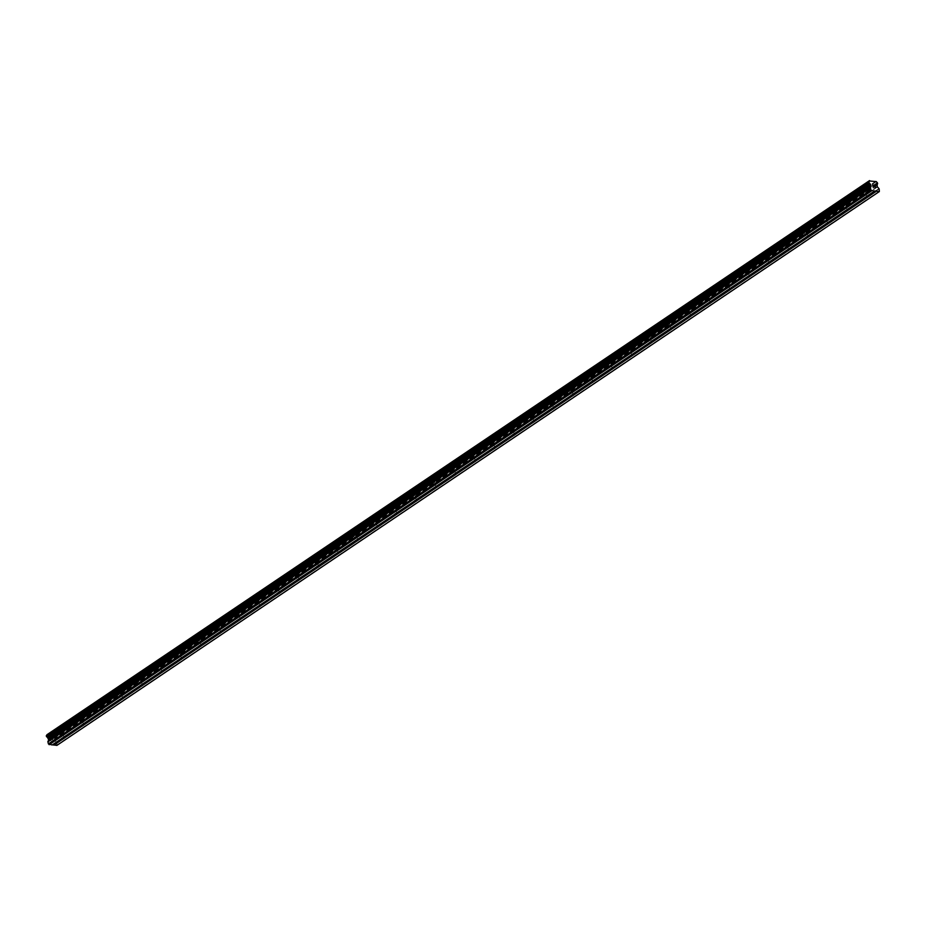 <?xml version="1.0" encoding="UTF-8"?>
<svg xmlns="http://www.w3.org/2000/svg" width="926" height="926" viewBox="0 0 926 926"><rect width="100%" height="100%" fill="white"/><g stroke="black" fill="none" stroke-linecap="round" stroke-linejoin="round"><path stroke-width="0.69" stroke-dasharray="4.63 3.47" d="M863.078 191.532L865.301 191.288L863.078 191.532M843.493 204.715L845.716 204.472L843.493 204.715M823.908 217.899L826.131 217.656L823.908 217.899M804.324 231.083L806.546 230.84L804.324 231.083M784.75 244.267L786.973 244.036L784.75 244.267M765.165 257.463L767.388 257.22L765.165 257.463M745.58 270.647L747.803 270.404L745.58 270.647M726.007 283.831L728.23 283.587L726.007 283.831M706.422 297.014L708.645 296.771L706.422 297.014M686.837 310.198L689.06 309.967L686.837 310.198M667.252 323.394L669.475 323.151L667.252 323.394M647.679 336.578L649.902 336.335L647.679 336.578M628.094 349.762L630.317 349.519L628.094 349.762M608.509 362.946L610.732 362.714L608.509 362.946M588.936 376.13L591.147 375.898L588.936 376.13M569.351 389.325L571.573 389.082L569.351 389.325M549.766 402.509L551.989 402.266L549.766 402.509M530.181 415.693L532.404 415.45L530.181 415.693M510.608 428.877L512.83 428.645L510.608 428.877M491.023 442.072L493.245 441.829L491.023 442.072M471.438 455.256L473.661 455.013L471.438 455.256M451.865 468.44L454.076 468.197L451.865 468.44M432.28 481.624L434.502 481.381L432.28 481.624M412.695 494.808L414.917 494.577L412.695 494.808M393.11 508.004L395.043 508.177L394.939 507.541L393.11 508.004L394.939 507.541M373.537 521.188L375.759 520.944L373.537 521.188M353.952 534.371L356.174 534.128L353.952 534.371M334.367 547.555L336.589 547.312L334.367 547.555M314.794 560.739L317.005 560.508L314.794 560.739M295.209 573.935L297.431 573.692L295.209 573.935M275.624 587.119L277.846 586.876L275.624 587.119M256.039 600.303L258.261 600.06L256.039 600.303M236.466 613.487L238.688 613.255L236.466 613.487M216.881 626.67L219.103 626.439L216.881 626.67M197.296 639.866L199.518 639.623L197.296 639.866M177.723 653.05L179.933 652.807L177.723 653.05M158.138 666.234L160.36 665.991L158.138 666.234M138.553 679.418L140.775 679.186L138.553 679.418M118.968 692.613L121.19 692.37L118.968 692.613M99.395 705.797L101.617 705.554L99.395 705.797M79.81 718.981L82.032 718.738L79.81 718.981M60.225 732.165L62.447 731.922L60.225 732.165M874.086 187.052L873.114 186.959L872.593 184.934M875.799 187.202L874.653 187.098L875.22 185.744L874.584 185.246M52.574 739.11L52.794 739.92L51.729 739.029L52.574 739.11M52.828 740.059L53.037 740.869L52.828 740.059M53.037 740.869L52.18 740.788L53.037 740.869M52.215 740.927L53.187 741.02L52.655 738.994L51.682 738.902L52.655 738.983L53.187 741.008L52.226 740.927M50.525 738.798L51.034 740.823L50.513 738.786M868.866 181.785L46.427 735.614A1.25 0.81 -124 0 0 46.809 735.337M56.88 745.407L56.741 742.71L54.808 740.499L54.727 738.439A1.25 0.81 -124 0 1 55.213 737.652L54.877 736.39A1.25 0.81 -124 0 1 53.94 735.441L47.122 734.422M877.258 184.089L55.282 737.594L877.709 183.765M62.447 738.091L63.049 737.675M79.52 719.398L81.094 725.428L62.783 737.733M82.032 724.896L82.634 724.491M100.679 712.21L82.356 724.537M101.605 711.712L102.219 711.307M120.253 699.026L101.941 711.353M121.19 698.528L121.792 698.123M139.838 685.83L121.526 698.169M140.775 685.344L141.377 684.939M159.422 672.646L141.099 684.985M160.36 672.16L160.962 671.744M177.422 653.467L179.007 659.497L160.684 671.801M179.933 658.965L180.535 658.56M197.006 640.283L198.592 646.313L180.269 658.606M199.518 645.781L200.12 645.376M218.166 633.083L199.854 645.422M219.103 632.597L219.705 632.192M237.75 619.899L219.427 632.238M238.676 619.413L239.29 619.008M257.324 606.715L239.012 619.054M258.261 606.217L258.863 605.812M276.909 593.531L258.597 605.87M277.846 593.034L278.448 592.628M294.919 574.351L296.494 580.382L278.17 592.675M297.431 579.85L298.033 579.445M314.493 561.168L316.079 567.198L297.755 579.491M317.005 566.666L317.606 566.261M335.652 553.968L317.34 566.307M336.589 553.482L337.191 553.065M355.237 540.784L336.925 553.123M356.174 540.286L356.776 539.881M374.822 527.6L356.498 539.927M375.748 527.102L376.361 526.697M394.395 514.416L376.083 526.744M395.333 513.918L395.934 513.513M413.98 501.221L395.668 513.56M414.917 500.735L415.519 500.329M431.991 482.041L433.565 488.083L415.242 500.376M434.502 487.551L435.104 487.134M451.564 468.857L453.15 474.888L434.826 487.192M454.076 474.355L454.678 473.95M472.723 461.669L454.411 473.996M473.661 461.171L474.262 460.766M492.308 448.485L473.996 460.812M493.245 447.987L493.847 447.582M511.893 435.289L493.57 447.628M512.819 434.803L513.432 434.398M531.466 422.106L513.154 434.444M532.404 421.619L533.006 421.203M551.051 408.922L532.739 421.261M551.989 408.424L552.59 408.019M569.062 389.742L570.636 395.772L552.313 408.065M571.573 395.24L572.175 394.835M590.221 382.554L571.898 394.881M591.147 382.056L591.749 381.651M609.794 369.358L591.482 381.697M610.732 368.872L611.334 368.467M629.379 356.174L611.067 368.513M630.317 355.677L630.919 355.271M648.964 342.99L630.641 355.329M649.89 342.493L650.503 342.088M668.537 329.806L650.226 342.134M669.475 329.309L670.077 328.904M686.548 310.627L688.134 316.657L669.811 328.95M689.06 316.125L689.662 315.72M707.707 303.427L689.384 315.766M708.645 302.941L709.247 302.524M727.292 290.243L708.969 302.582M728.218 289.745L728.82 289.34M746.865 277.059L728.554 289.387M747.803 276.561L748.405 276.156M766.45 263.875L748.139 276.203M767.388 263.378L767.99 262.972M786.035 250.68L767.712 263.019M786.961 250.194L787.575 249.788M804.034 231.5L805.62 237.542L787.297 249.835M806.546 237.01L807.148 236.593M823.619 218.316L825.205 224.347L806.882 236.651M826.131 223.814L826.733 223.409M844.778 211.128L826.455 223.455M845.716 210.63L846.318 210.225M864.363 197.944L846.04 210.271M865.289 197.446L865.891 197.041M59.935 732.582L61.521 738.624L52.354 744.747M879.7 190.918L57.273 744.747M877.107 184.714L54.68 738.543M877.153 184.621L54.727 738.439M877.408 182.63L54.981 736.459M877.304 182.561L54.877 736.39M876.366 181.623L53.94 735.441M876.32 181.565L53.893 735.394M875.938 181.183L53.511 735.012M874.781 190.918L865.625 197.088M879.168 188.881L56.741 742.71M878.971 188.545L56.544 742.374M877.431 187.017L55.004 740.846M877.235 186.67L54.808 740.499M876.887 185.35L54.46 739.179M876.922 185.026L54.495 738.855M877.269 184.066L55.213 737.652M877.755 183.707L55.328 737.536M877.767 183.545L55.34 737.374M877.593 182.885L55.166 736.714M877.489 182.711L55.062 736.54M862.777 191.948L864.363 197.979M864.907 191.069L863.02 191.566M843.204 205.132L844.778 211.163M845.322 204.264L843.436 204.75M825.737 217.448L823.851 217.934M806.152 230.632L804.277 231.13M784.449 244.696L786.035 250.726M786.579 243.816L784.692 244.314M764.876 257.879L766.45 263.91M766.994 257L765.107 257.497M745.291 271.063L746.877 277.094M747.409 270.195L745.523 270.681M725.706 284.247L727.292 290.278M727.836 283.379L725.949 283.877M706.133 297.431L707.707 303.473M708.251 296.563L706.364 297.061M688.666 309.747L686.779 310.245M666.963 323.811L668.549 329.841M669.081 322.931L667.206 323.429M647.378 336.995L648.964 343.025M649.508 336.126L647.621 336.613M627.805 350.178L629.379 356.221M629.923 349.31L628.036 349.808M608.22 363.374L609.806 369.405M610.338 362.494L608.451 362.992M588.635 376.558L590.221 382.588M590.765 375.678L588.878 376.176M571.18 388.862L569.293 389.36M549.477 402.926L551.063 408.956M551.595 402.058L549.708 402.544M529.892 416.11L531.478 422.152M532.01 415.242L530.135 415.739M510.307 429.305L511.893 435.336M512.437 428.425L510.55 428.923M490.734 442.489L492.308 448.52M492.852 441.609L490.965 442.107M471.149 455.673L472.735 461.704M473.267 454.805L471.38 455.291M453.694 467.989L451.807 468.475M434.109 481.173L432.222 481.67M412.406 495.236L413.991 501.267M414.524 494.357L412.637 494.854M392.821 508.42L394.407 514.451M373.236 521.604L374.822 527.635M375.366 520.736L373.479 521.222M353.663 534.788L355.237 540.819M355.781 533.92L353.894 534.418M334.078 547.972L335.663 554.014M336.196 547.104L334.309 547.602M316.623 560.288L314.736 560.786M297.038 573.472L295.151 573.97M275.335 587.535L276.92 593.566M277.453 586.667L275.566 587.153M255.75 600.719L257.335 606.762M257.868 599.851L255.993 600.349M236.165 613.915L237.75 619.945M238.295 613.035L236.408 613.533M216.591 627.099L218.166 633.129M218.71 626.219L216.823 626.717M199.125 639.403L197.238 639.901M179.551 652.598L177.665 653.085M157.848 666.651L159.422 672.693M159.966 665.782L158.08 666.28M138.263 679.846L139.849 685.877M140.382 678.966L138.495 679.464M118.678 693.03L120.264 699.061M120.797 692.15L118.922 692.648M99.094 706.214L100.679 712.244M101.223 705.334L99.337 705.832M81.638 718.53L79.752 719.016M62.054 731.714L60.167 732.211M62.447 731.922L64.033 737.964M82.032 718.738L83.618 724.769M101.617 705.554L103.191 711.585M121.19 692.37L122.776 698.401M140.775 679.186L142.361 685.217M160.36 665.991L161.946 672.033M179.933 652.807L181.519 658.837M199.518 639.623L201.104 645.653M219.103 626.439L220.689 632.47M238.688 613.255L240.262 619.286M258.261 600.06L259.847 606.102M277.846 586.876L279.432 592.906M297.431 573.692L299.017 579.722M317.005 560.508L318.59 566.538M336.589 547.312L338.175 553.354M356.174 534.128L357.76 540.159M375.759 520.944L377.333 526.975M395.333 507.761L396.918 513.791M414.917 494.577L416.503 500.607M434.502 481.381L436.088 487.423M454.076 468.197L455.661 474.228M473.661 455.013L475.246 461.044M493.245 441.829L494.831 447.86M512.83 428.645L514.405 434.676M532.404 415.45L533.989 421.492M551.989 402.266L553.574 408.297M571.573 389.082L573.159 395.113M591.147 375.898L592.733 381.929M610.732 362.714L612.317 368.745M630.317 349.519L631.902 355.561M649.902 336.335L651.476 342.365M669.475 323.151L671.061 329.181M689.06 309.967L690.646 315.998M708.645 296.771L710.23 302.814M728.23 283.587L729.804 289.63M747.803 270.404L749.389 276.434M767.388 257.22L768.974 263.25M786.973 244.036L788.547 250.066M806.546 230.84L808.132 236.882M826.131 217.656L827.717 223.687M845.716 204.472L847.302 210.503M865.301 191.288L866.875 197.319M877.431 183.904L55.004 737.733M869.063 181.693L46.636 735.522"/><path stroke-width="1.39" d="M865.891 197.041L866.84 197.203L866.632 197.909L864.421 198.014M826.733 223.409L827.682 223.571L827.462 224.277L825.541 224.104L874.781 190.918L879.306 191.578L879.168 188.881L877.235 186.67L877.153 184.621A1.25 0.81 -124 0 1 877.64 183.823L877.269 184.066M846.318 210.225L847.255 210.387L847.047 211.093L844.848 211.197M807.148 236.593L808.097 236.755L807.889 237.461L805.956 237.287L825.251 224.405M787.575 249.788L788.512 249.951L788.304 250.657L786.093 250.761M767.99 262.972L768.939 263.134L768.719 263.841L766.797 263.655L805.666 237.6M748.405 276.156L749.354 276.318L749.134 277.024L746.935 277.129M689.662 315.72L690.611 315.882L690.391 316.588L688.469 316.403L766.508 263.968M728.82 289.34L729.769 289.502L729.561 290.208L727.35 290.313M709.247 302.524L710.184 302.686L709.976 303.392L707.777 303.496M670.077 328.904L671.026 329.066L670.818 329.772L668.607 329.876M650.503 342.088L651.441 342.25L651.233 342.956L649.3 342.782L688.18 316.715M630.919 355.271L631.868 355.434L631.648 356.14L629.448 356.244M572.175 394.835L573.113 394.997L572.905 395.703L570.972 395.518L649.01 343.083M611.334 368.467L612.283 368.629L612.063 369.335L609.864 369.428M591.749 381.651L592.698 381.813L592.49 382.519L590.279 382.623M552.59 408.019L553.54 408.181L553.32 408.887L551.12 408.991M533.006 421.203L533.955 421.365L533.746 422.071L531.813 421.897L570.694 395.83M513.432 434.398L514.37 434.56L514.161 435.266L512.228 435.081L531.524 422.21M493.847 447.582L494.797 447.744L494.577 448.45L492.377 448.554M454.678 473.95L455.627 474.112L455.418 474.818L453.485 474.644L511.939 435.394M474.262 460.766L475.212 460.928L474.992 461.634L472.792 461.738M435.104 487.134L436.042 487.296L435.833 488.002L433.634 488.106M415.519 500.329L416.469 500.491L416.249 501.197L414.327 501.012L453.196 474.945M395.934 513.513L396.884 513.675L396.675 514.381L394.742 514.196L414.038 501.325M376.361 526.697L377.299 526.859L377.09 527.565L374.88 527.67M317.606 566.261L318.556 566.423L318.347 567.129L316.414 566.943L394.453 514.509M356.776 539.881L357.725 540.043L357.505 540.749L355.306 540.853M337.191 553.065L338.14 553.227L337.921 553.933L335.721 554.037M298.033 579.445L298.971 579.607L298.762 580.313L296.829 580.127L316.125 567.256M278.448 592.628L279.397 592.79L279.177 593.497L277.256 593.323L296.551 580.44M258.863 605.812L259.812 605.974L259.604 606.68L257.393 606.785M200.12 645.376L201.069 645.538L200.849 646.244L198.928 646.059L276.967 593.624M239.29 619.008L240.228 619.17L240.019 619.876L237.808 619.969M219.705 632.192L220.643 632.354L220.434 633.06L218.235 633.164M180.535 658.56L181.484 658.722L181.276 659.428L179.343 659.254L198.639 646.371M160.962 671.744L161.9 671.906L161.691 672.612L159.758 672.438L179.054 659.555M141.377 684.939L142.326 685.101L142.106 685.807L140.185 685.622L159.48 672.751M121.792 698.123L122.741 698.285L122.533 698.991L120.322 699.095M82.634 724.491L83.572 724.653L83.363 725.359L81.442 725.185L139.895 685.934M102.219 711.307L103.156 711.469L102.948 712.175L100.737 712.279M63.049 737.675L63.998 737.837L63.778 738.543L61.857 738.369L81.152 725.486M872.732 185.073L872.952 185.883L872.732 185.073L873.588 185.154L872.732 185.073M872.986 186.022L873.195 186.832L872.986 186.022M873.195 186.832L874.051 186.913L873.195 186.832M873.554 185.026L872.593 184.934L873.554 185.026M874.086 187.052L873.125 186.959L872.593 184.934M875.174 186.311L874.85 186.983L875.174 186.311M874.85 186.983L875.764 187.075L874.85 186.983M875.788 187.202L874.653 187.098L875.22 185.744L874.584 185.246M874.642 191.15L870.834 190.096L870.324 187.735L871.135 186.103L870.116 183.961A1.25 0.81 -124 0 0 869.19 183.035L868.866 181.785A1.25 0.81 -124 0 0 869.34 180.964L876.366 181.623A1.25 0.81 -124 0 0 877.304 182.561L877.64 183.823M52.527 744.759L56.88 745.407L879.306 191.578M46.427 735.614L46.763 736.865A1.25 0.81 -124 0 1 47.689 737.79L48.708 739.932L47.897 741.564L48.407 743.925L52.215 744.979L61.567 738.682M869.549 180.593L46.913 734.793A1.25 0.81 -124 0 1 46.809 735.337M871.609 190.872L49.182 744.689M82.31 725.509L63.998 737.837M82.773 725.648L64.068 738.242M101.895 712.325L83.572 724.653M102.358 712.453L83.653 725.046M121.48 699.13L103.156 711.469M121.931 699.269L103.237 711.862M141.053 685.946L122.741 698.285M141.516 686.085L122.811 698.679M160.638 672.762L142.326 685.101M161.101 672.901L142.396 685.495M180.223 659.578L161.9 671.906M180.686 659.706L161.981 672.311M199.808 646.394L181.484 658.722M200.259 646.522L181.565 659.115M219.381 633.199L201.069 645.538M219.844 633.338L201.139 645.931M238.966 620.015L220.643 632.354M239.429 620.154L220.724 632.747M258.551 606.831L240.228 619.17M259.002 606.97L240.309 619.563M278.124 593.647L259.812 605.974M278.587 593.774L259.882 606.38M297.709 580.452L279.397 592.79M298.172 580.59L279.467 593.184M317.294 567.268L298.971 579.607M317.757 567.406L299.052 580M336.879 554.084L318.556 566.423M337.33 554.223L318.637 566.816M356.452 540.9L338.14 553.227M356.915 541.039L338.21 553.632M376.037 527.716L357.725 540.043M376.5 527.843L357.795 540.437M395.622 514.52L377.299 526.859M396.073 514.659L377.38 527.253M415.195 501.336L396.884 513.675M415.658 501.475L396.953 514.069M434.78 488.152L416.469 500.491M435.243 488.291L416.538 500.885M454.365 474.969L436.042 487.296M454.828 475.107L436.123 487.701M473.95 461.785L455.627 474.112M474.401 461.912L455.708 474.506M493.523 448.589L475.212 460.928M493.986 448.728L475.281 461.322M513.108 435.405L494.797 447.744M513.571 435.544L494.866 448.138M532.693 422.221L514.37 434.56M533.144 422.36L514.451 434.954M552.266 409.037L533.955 421.365M552.729 409.165L534.024 421.77M571.851 395.853L553.54 408.181M572.314 395.981L553.609 408.574M591.436 382.658L573.113 394.997M591.899 382.797L573.194 395.39M611.021 369.474L592.698 381.813M611.473 369.613L592.779 382.207M630.594 356.29L612.283 368.629M631.057 356.429L612.352 369.023M650.179 343.106L631.868 355.434M650.642 343.233L631.937 355.839M669.764 329.911L651.441 342.25M670.216 330.05L651.522 342.643M689.338 316.727L671.026 329.066M689.801 316.866L671.095 329.459M708.922 303.543L690.611 315.882M709.385 303.682L690.68 316.275M728.507 290.359L710.184 302.686M728.97 290.498L710.265 303.091M748.092 277.175L729.769 289.502M748.544 277.302L729.85 289.896M767.666 263.979L749.354 276.318M768.129 264.118L749.423 276.712M787.25 250.796L768.939 263.134M787.713 250.934L769.008 263.528M806.835 237.612L788.512 249.951M807.298 237.75L788.593 250.344M826.409 224.428L808.097 236.755M826.872 224.567L808.167 237.16M845.994 211.244L827.682 223.571M846.457 211.371L827.751 223.965M865.578 198.048L847.255 210.387M866.042 198.187L847.336 210.781M63.188 738.832L53.835 745.129M876.262 191.3L866.921 197.597M62.736 738.693L53.569 744.863M869.352 180.917L46.925 734.746M869.34 180.964L46.913 734.793M868.785 181.832L46.358 735.661M870.116 183.961L47.689 737.79M870.22 184.066L47.793 737.895M870.834 190.096L48.407 743.925M875.996 191.034L866.84 197.203M868.738 181.901L46.312 735.73M868.727 182.063L46.3 735.892M868.901 182.723L46.474 736.552M869.005 182.897L46.578 736.714M869.074 182.966L46.647 736.795M869.19 183.035L46.763 736.865M870.59 184.436L48.164 738.265M870.787 184.783L48.36 738.612M871.135 186.103L48.708 739.932M871.111 186.427L48.684 740.256M870.324 187.735L47.897 741.564M870.301 188.059L47.874 741.888M868.82 181.797L46.393 735.626"/></g></svg>
